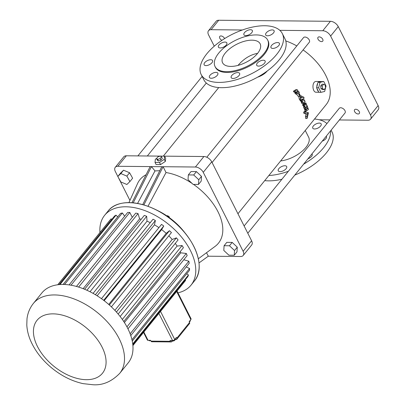 <?xml version="1.0" encoding="UTF-8"?>
<svg xmlns="http://www.w3.org/2000/svg" width="405" height="405" viewBox="0 0 405 405"><rect width="100%" height="100%" fill="white"/><g stroke="black" fill="none" stroke-linecap="round" stroke-linejoin="round"><path stroke-width="0.61" d="M142.707 204.636L161.798 166.703L151.455 166.607L133.22 202.834M161.798 166.703L163.094 166.713L166.03 172.53A50.498 30.178 39 0 1 192.066 183.409M206.53 252.705L208.297 256.203L240.616 256.507A6.733 4.025 -141 0 0 243.192 255.474A6.733 4.025 -141 0 0 243.127 251.292L203.244 172.333A6.733 4.025 -141 0 0 195.412 167.017L163.094 166.713L143.841 204.96M243.192 255.474L251.677 244.979A6.733 4.025 -141 0 0 251.611 240.793L211.729 161.838A6.733 4.025 -141 0 0 203.897 156.522L160.496 156.117M160.122 156.112L126.325 155.793A6.733 4.025 -141 0 0 123.748 156.826L115.263 167.321A6.733 4.025 -141 0 0 115.329 171.502L117.835 176.464M131.974 202.733L150.164 166.592L117.84 166.288A6.733 4.025 -141 0 0 115.263 167.321M150.164 166.592L151.455 166.607L154.988 170.925L159.788 170.702M156.629 158.406L155.328 159.261L155.024 162.43L156.087 164.536L160.562 164.577L165.346 161.448L165.655 158.279L164.592 156.173L160.522 156.138M156.031 209.831A47.132 28.168 39 0 1 185.617 233.751M137.568 203.447L154.988 170.925M193.509 184.397A50.498 30.178 39 0 1 215.101 246.387L198.344 258.744M234.252 255.246L236.971 251.885L237.264 247.177L232.181 242.413L226.81 242.362L224.092 245.719L223.798 250.432L228.881 255.196L234.252 255.246L234.546 250.533L229.468 245.769L224.092 245.719M198.49 184.447L201.204 181.086L201.498 176.377L196.42 171.614L191.044 171.563L188.33 174.919L188.036 179.633L193.114 184.397L198.49 184.447L198.784 179.734L193.701 174.97L188.33 174.919M118.23 177.243L129.929 200.409M128.932 202.621L137.503 183.647A50.498 30.178 39 0 1 146.068 174.727M129.899 181.567L132.612 178.21L129.58 172.743L123.54 170.206L120.528 173.132L117.809 176.489L120.842 181.956L126.886 184.493L129.899 181.567L126.866 176.099L120.822 173.563L117.809 176.489M165.346 161.448L164.283 159.342L164.592 156.173M160.562 164.577L159.499 162.471L164.283 159.342M155.024 162.43L159.499 162.471M147.972 206.332L166.03 172.53M208.297 256.203L199.012 262.936M168.819 217.252L169.219 216.761L169.462 217.718M167.245 216.143L167.614 215.683L169.219 216.761M166.9 215.911L167.614 215.683M232.181 242.413L229.468 245.769M237.264 247.177L234.546 250.533M196.42 171.614L193.701 174.97M201.498 176.377L198.784 179.734M237.948 213.739L326.187 104.596A47.132 28.168 -141 0 0 303.097 49.926M296.799 45.932A47.132 28.168 -141 0 0 285.773 40.905M318.862 92.259L316.209 92.234C312.204 92.527 311.526 81.081 316.31 81.461L320.335 81.501A5.386 3.448 -89.5 0 1 321.018 81.613L318.639 82.169A5.386 3.448 -89.5 0 1 320.335 81.501M303.148 103.523L301.852 103.513A47.132 28.168 -141 0 0 301.279 102.45L302.57 102.46A48.813 29.175 39 0 1 303.148 103.523L303.816 103.042A48.813 29.175 39 0 0 303.588 102.612L305.142 101.488A48.813 29.175 39 0 0 304.58 100.43L304.16 100.425M300.323 100.025L299.999 100.258A47.132 28.168 -141 0 1 300.429 100.966L301.517 101.68L301.279 102.45M301.153 100.035L299.852 100.02A47.132 28.168 -141 0 0 299.229 99.033L300.53 99.048A48.813 29.175 39 0 1 301.153 100.035L302.722 98.931A48.813 29.175 39 0 1 303.264 99.843L302.444 100.344L302.818 100.592M298.779 96.334L299.229 99.033M296.389 94.051L298.288 96.441L300.095 96.349L300.611 98.992L299.305 98.982M307.263 113.992L304.023 113.542A47.132 28.168 -141 0 0 303.598 112.195L304.909 112.205A48.813 29.175 39 0 1 305.345 113.557L307.263 113.992L307.542 112.56L306.028 112.22A48.813 29.175 39 0 0 305.8 111.522L304.909 112.205M305.8 111.522L304.489 111.512L303.598 112.195M306.069 113.982L305.441 116.584L305.669 118.478L307.051 118.488L308.519 112.782L307.714 112.595L306.793 116.594L307.051 118.488M306.377 111.066L305.066 111.056A47.132 28.168 -141 0 0 304.682 109.922L305.988 109.937A48.813 29.175 39 0 1 306.377 111.066L308.463 109.461A48.813 29.175 39 0 0 308.094 108.332L307.132 108.322M305.36 109.254A47.132 28.168 -141 0 1 305.4 109.375L304.682 109.922M305.74 109.259L304.433 109.249A47.132 28.168 -141 0 0 304.044 108.226L305.34 108.241A48.813 29.175 39 0 1 305.74 109.259L306.464 108.712A48.813 29.175 39 0 1 306.707 109.391L305.988 109.937M305.279 108.089L303.983 108.079A47.132 28.168 -141 0 0 303.522 106.986L304.818 107.001A48.813 29.175 39 0 1 305.279 108.089L305.927 107.608A48.813 29.175 39 0 0 305.76 107.203L307.258 106.08A48.813 29.175 39 0 0 306.793 104.966L306.403 104.961M302.494 104.773L303.791 104.784L304.54 104.237L303.249 104.227L302.494 104.773A47.132 28.168 -141 0 1 302.839 105.487L303.821 106.196L303.522 106.986M304.276 104.237A47.132 28.168 -141 0 0 303.897 103.442L305.193 103.457A48.813 29.175 39 0 1 305.623 104.358L304.838 104.86L305.162 105.108M305.193 103.457L305.876 102.956L304.585 102.946L303.897 103.442M296.997 94.056L295.655 94.046A47.132 28.168 -141 0 0 294.855 93.049L296.207 93.064A48.813 29.175 39 0 1 296.997 94.056L299.391 92.456A48.813 29.175 39 0 0 298.622 91.459L297.29 91.444M295.478 92.254A47.132 28.168 -141 0 1 295.68 92.502L294.855 93.049M295.549 92.254L294.182 92.244A47.132 28.168 -141 0 0 293.352 91.272L294.729 91.282A48.813 29.175 39 0 1 295.549 92.254L296.379 91.707A48.813 29.175 39 0 1 297.032 92.517L295.68 92.502M294.729 91.282L297.179 89.682L295.812 89.667L293.352 91.272M257.555 77.203C261.696 75.801 264.936 73.72 267.28 70.966L267.28 70.961M212.068 162.511L309.293 42.257A3.701 2.212 -141 0 0 307.805 38.212A3.701 2.212 -141 0 0 303.532 37.604L206.808 157.236M247.794 233.229L345.019 112.98A3.701 2.212 -141 0 0 343.531 108.93A3.701 2.212 -141 0 0 339.258 108.322L244.129 225.98M123.54 170.206L120.822 173.563M129.58 172.743L126.866 176.099M156.512 158.552L157.312 160.132L158.436 160.998L160.932 160.167L162.304 158.471L161.504 156.892L160.38 156.026L157.884 156.856L156.512 158.552L157.636 159.418L160.132 158.588L161.504 156.892M305.254 130.486L308.661 137.234A22.219 10.722 153.2 0 1 305.897 147.415A22.219 10.722 153.2 0 1 280.635 160.942M339.37 119.961L367.988 120.234A6.733 4.025 -141 0 0 370.565 119.202A6.733 4.025 -141 0 0 370.504 115.015L330.617 36.06A6.733 4.025 -141 0 0 322.785 30.745L279.825 30.34M242.382 29.99L211.086 29.697A6.733 4.025 -141 0 0 208.509 30.724A6.733 4.025 -141 0 0 208.57 34.911L214.265 46.18M319.241 119.774L329.918 119.875M359.275 111.638A3.027 1.812 -141 0 0 356.911 109.507A3.027 1.812 -141 0 0 354.588 109.709A3.027 1.812 -141 0 0 355.808 113.025A3.027 1.812 -141 0 0 359.301 113.522A3.027 1.812 -141 0 0 359.275 111.638M322.714 39.26A3.027 1.812 -141 0 0 320.35 37.128A3.027 1.812 -141 0 0 318.026 37.331A3.027 1.812 -141 0 0 319.246 40.647A3.027 1.812 -141 0 0 322.739 41.143A3.027 1.812 -141 0 0 322.714 39.26M224.578 38.617A3.027 1.812 -141 0 0 224.456 38.333A3.027 1.812 -141 0 0 222.097 36.202A3.027 1.812 -141 0 0 219.773 36.41A3.027 1.812 -141 0 0 221.94 40.328M318.477 91.5A5.386 3.448 -89.5 0 1 316.993 88.568L318.887 92.315L320.957 92.335L318.654 87.774L320.046 82.347L323.747 81.476L326.045 86.037L324.653 91.464L320.957 92.335M316.832 86.786A5.386 3.448 -89.5 0 1 317.728 83.293L316.583 87.753L318.654 87.774M304.58 100.43L304.033 100.82L304.003 99.402A48.813 29.175 39 0 0 303.436 98.43L304.145 97.929A48.813 29.175 39 0 0 303.548 96.942L302.474 96.932M300.429 100.966L301.725 100.982L302.813 101.69L301.517 101.68M302.145 99.832L303.264 99.843M303.548 96.942L302.677 97.554C302.251 96.208 301.533 95.681 300.525 95.975L298.9 92.937L299.604 96.456M300.591 95.869L301.011 95.869L300.525 95.975M304.023 113.542L305.345 113.557M305.441 116.584L306.793 116.594M305.34 108.241L307.476 106.636A48.813 29.175 39 0 1 307.856 107.654L307.101 108.231A48.813 29.175 39 0 1 307.339 108.904L308.094 108.332M306.529 106.626L307.476 106.636M302.839 105.487L304.135 105.497L305.117 106.211L303.821 106.196M304.595 104.348L305.623 104.358M305.876 102.956A48.813 29.175 39 0 1 306.332 103.928L306.246 105.376L306.793 104.966M297.179 89.682A48.813 29.175 39 0 1 297.979 90.654L297.108 91.226A48.813 29.175 39 0 1 297.761 92.031L298.622 91.459M160.932 160.167L160.132 158.588M158.436 160.998L157.636 159.418M314.513 119.04A45.446 21.931 153.2 0 1 326.936 123.56M330.536 130.886A45.446 21.931 153.2 0 1 303.644 164.152M288.34 171.3A45.446 21.931 153.2 0 1 268.844 175.522M286.087 168.723A4.713 2.273 153.2 0 1 281.733 171.396A4.713 2.273 153.2 0 1 278.26 170.814A4.713 2.273 153.2 0 1 281.44 166.657A4.713 2.273 153.2 0 1 286.674 166.561A4.713 2.273 153.2 0 1 286.087 168.723M320.583 126.061A4.713 2.273 153.2 0 1 316.224 128.734A4.713 2.273 153.2 0 1 312.751 128.152A4.713 2.273 153.2 0 1 315.935 123.996A4.713 2.273 153.2 0 1 321.165 123.9A4.713 2.273 153.2 0 1 320.583 126.061M326.222 136.227A4.713 2.273 153.2 0 1 326.455 136.541A4.713 2.273 153.2 0 1 325.873 138.697A4.713 2.273 153.2 0 1 322.248 141.143M311.936 153.895A4.713 2.273 153.2 0 1 312.169 154.214A4.713 2.273 153.2 0 1 311.582 156.37A4.713 2.273 153.2 0 1 307.962 158.811M370.565 119.202L378.204 109.755A6.733 4.025 -141 0 0 378.138 105.573L338.256 26.614A6.733 4.025 -141 0 0 330.424 21.303L218.72 20.25A6.733 4.025 -141 0 0 216.143 21.283L208.509 30.724M316.993 88.568L316.583 87.753M317.728 83.293L317.981 82.326L318.639 82.169M321.018 81.613L323.747 81.476M299.999 100.258L301.3 100.268L302.074 99.721A48.813 29.175 39 0 1 302.444 100.344M301.3 100.268A48.813 29.175 39 0 1 301.725 100.982M301.366 101.787L302.813 101.69M302.656 101.802L302.57 102.46M300.571 97.382L301.249 98.137C301.948 97.671 301.897 97.215 301.097 96.77L300.571 97.382M298.632 94.623L299.376 95.377C300.095 94.912 300.024 94.456 299.163 94.016L298.632 94.623M301.603 99.716L302.074 99.721M305.4 109.375L306.707 109.391M304.54 104.237A48.813 29.175 39 0 1 304.838 104.86M303.791 104.784A48.813 29.175 39 0 1 304.135 105.497M303.649 106.328L305.117 106.211M304.945 106.338L304.818 107.001M296.207 93.064L297.032 92.517M282.331 33.59L284.988 38.855A45.446 21.931 153.2 0 1 268.5 70.045A45.446 21.931 153.2 0 1 221.515 87.682A45.446 21.931 153.2 0 1 203.857 79.836L201.199 74.576A45.446 21.931 153.2 0 1 231.878 34.506A45.446 21.931 153.2 0 1 282.331 33.59A45.446 21.931 153.2 0 1 265.842 64.78A45.446 21.931 153.2 0 1 218.857 82.418A45.446 21.931 153.2 0 1 201.199 74.576M281.91 179.253A45.446 21.931 153.2 0 1 268.576 180.853A45.446 21.931 153.2 0 1 264.713 180.63M331.118 130.172L332.054 132.025A45.446 21.931 153.2 0 1 294.789 175.107M317.981 82.326L320.046 82.347M210.013 75.279A4.713 2.273 -26.8 0 0 209.425 77.436A4.713 2.273 -26.8 0 0 214.66 77.34A4.713 2.273 -26.8 0 0 217.839 73.189A4.713 2.273 -26.8 0 0 214.372 72.601A4.713 2.273 -26.8 0 0 210.013 75.279M231.781 75.482A4.713 2.273 -26.8 0 0 231.194 77.644A4.713 2.273 -26.8 0 0 236.429 77.547A4.713 2.273 -26.8 0 0 239.608 73.391A4.713 2.273 -26.8 0 0 236.14 72.809A4.713 2.273 -26.8 0 0 231.781 75.482M257.281 63.129A4.713 2.273 -26.8 0 0 256.694 65.291A4.713 2.273 -26.8 0 0 261.924 65.195A4.713 2.273 -26.8 0 0 265.108 61.039A4.713 2.273 -26.8 0 0 261.635 60.456A4.713 2.273 -26.8 0 0 257.281 63.129M271.568 45.461A4.713 2.273 -26.8 0 0 270.98 47.618A4.713 2.273 -26.8 0 0 276.21 47.522A4.713 2.273 -26.8 0 0 279.394 43.37A4.713 2.273 -26.8 0 0 275.921 42.783A4.713 2.273 -26.8 0 0 271.568 45.461M266.277 32.82A4.713 2.273 -26.8 0 0 265.69 34.977A4.713 2.273 -26.8 0 0 270.92 34.886A4.713 2.273 -26.8 0 0 274.104 30.729A4.713 2.273 -26.8 0 0 270.631 30.147A4.713 2.273 -26.8 0 0 266.277 32.82M244.509 32.613A4.713 2.273 -26.8 0 0 243.921 34.774A4.713 2.273 -26.8 0 0 249.151 34.678A4.713 2.273 -26.8 0 0 252.335 30.522A4.713 2.273 -26.8 0 0 248.862 29.94A4.713 2.273 -26.8 0 0 244.509 32.613M219.009 44.965A4.713 2.273 -26.8 0 0 218.422 47.127A4.713 2.273 -26.8 0 0 223.656 47.031A4.713 2.273 -26.8 0 0 226.835 42.874A4.713 2.273 -26.8 0 0 223.368 42.292A4.713 2.273 -26.8 0 0 219.009 44.965M204.722 62.638A4.713 2.273 -26.8 0 0 204.135 64.795A4.713 2.273 -26.8 0 0 209.37 64.699A4.713 2.273 -26.8 0 0 212.549 60.547A4.713 2.273 -26.8 0 0 209.081 59.96A4.713 2.273 -26.8 0 0 204.722 62.638M99.959 232.551A55.546 33.195 39 0 1 104.637 215.303A55.546 33.195 39 0 1 168.703 224.416A55.546 33.195 39 0 1 191.028 285.15A55.546 33.195 39 0 1 177.952 292.835M323.656 84.23L322.107 84.215L320.735 85.911L320.978 88.599L322.593 89.596L324.147 89.611L322.532 88.614L322.284 85.926L323.656 84.23L325.276 85.222L325.519 87.915L324.147 89.611M267.659 40.009L268.059 40.799A29.459 14.215 153.2 0 1 257.367 61.013A29.459 14.215 153.2 0 1 226.916 72.449A29.459 14.215 153.2 0 1 215.47 67.362L215.075 66.577A29.459 14.215 153.2 0 1 234.956 40.606A29.459 14.215 153.2 0 1 267.659 40.009A29.459 14.215 153.2 0 1 256.973 60.223A29.459 14.215 153.2 0 1 226.516 71.66A29.459 14.215 153.2 0 1 215.075 66.577M57.733 284.781L110.241 219.834A48.342 28.892 39 0 1 111.117 218.832L111.81 219.404M59.074 284.629L114.559 216.007A48.342 28.892 39 0 1 116.053 215.146L117.708 216.908M63.089 284.462L120.528 213.42A48.342 28.892 39 0 1 122.376 212.989L124.659 216.194M69.093 284.917L127.691 212.443A48.342 28.892 39 0 1 129.813 212.463L132.293 217.369M76.439 286.451L135.731 213.116A48.342 28.892 39 0 1 138.034 213.582L139.598 218.857A41.437 24.761 39 0 1 141.193 219.257M84.594 289.266L144.307 215.409A48.342 28.892 39 0 1 146.686 216.305L147.02 221.221A41.437 24.761 39 0 1 150.265 222.649M93.079 293.382L153.029 219.226A48.342 28.892 39 0 1 155.388 220.512L154.477 224.856A41.437 24.761 39 0 1 158.917 227.635M101.463 298.693L161.529 224.4A48.342 28.892 39 0 1 163.762 226.02L161.641 229.594A41.437 24.761 39 0 1 166.202 233.361L169.432 230.703A48.342 28.892 39 0 1 171.436 232.581L111.38 306.863M168.809 235.837A41.437 24.761 39 0 1 172.186 239.476L176.388 237.856A48.342 28.892 39 0 1 178.078 239.917L118.159 314.032M175.274 243.39A41.437 24.761 39 0 1 177.101 246.068L182.098 245.552A48.342 28.892 39 0 1 183.404 247.703L123.748 321.489M180.21 251.652A41.437 24.761 39 0 1 180.746 252.836L186.305 253.449A48.342 28.892 39 0 1 187.171 255.595L127.97 328.819M183.814 259.747L188.836 261.21A48.342 28.892 39 0 1 189.221 263.26L130.774 335.542M186.234 266.951L189.575 268.49A48.342 28.892 39 0 1 189.459 270.348L132.278 341.071M186.659 273.81L188.487 274.97A48.342 28.892 39 0 1 187.88 276.559L132.83 344.645M185.131 279.961L185.627 280.371A48.342 28.892 39 0 1 185.424 280.619L132.916 345.566L185.627 280.371M320.978 88.599L322.532 88.614M320.735 85.911L322.284 85.926M57.809 284.771L111.117 218.832M59.93 284.558L116.053 215.146M64.557 284.502L122.376 212.989M70.986 285.216L129.813 212.463M78.605 287.089L138.034 213.582M83.147 288.684L139.598 218.857M86.893 290.264L146.686 216.305M90.001 291.747L147.02 221.221M95.393 294.718L155.388 220.512M97.129 295.787L154.477 224.856M103.68 300.328L163.762 226.02M104.161 300.692L161.641 229.594M108.727 304.444L166.202 233.361M109.36 305L169.432 230.703M114.873 310.357L172.186 239.476M116.417 312.032L176.388 237.856M120.158 316.497L177.101 246.068M122.35 319.449L182.098 245.552M124.411 322.512L180.746 252.836M126.957 326.855L186.305 253.449M130.147 333.801L188.836 261.21M131.979 339.724L189.575 268.49M132.744 343.916L188.487 274.97M257.529 53.445A21.04 10.15 153.2 0 1 238.079 65.387A21.04 10.15 153.2 0 1 222.588 62.78A21.04 10.15 153.2 0 1 236.788 44.231A21.04 10.15 153.2 0 1 260.147 43.806A21.04 10.15 153.2 0 1 257.529 53.445M143.537 332.429L147.369 340.018A1.681 0.81 -26.8 0 0 148.027 340.311L150.609 340.332L151.009 341.121A1.681 1.078 90.5 0 0 151.845 341.759L171.234 341.942A1.681 1.078 90.5 0 0 171.917 341.572A3.367 1.625 153.2 0 1 172.616 340.883M176.661 291.463L190.851 319.565L189.155 321.661L189.555 322.451L176.828 338.195L176.428 337.406L174.732 339.501A1.681 0.81 153.2 0 1 172.591 340.539L170.004 340.514L170.404 341.304A1.681 1.078 90.5 0 0 171.234 341.942M33.362 303.461L41.847 292.967A55.546 33.195 39 0 1 105.913 302.074A55.546 33.195 39 0 1 128.238 362.814L119.753 373.309C111.648 381.621 102.748 385.433 93.049 384.75L83.111 383.636C72.252 381.247 62.026 376.21 52.427 368.53C42.636 360.602 35.417 351.449 30.77 341.071C28.431 335.735 27.105 330.374 26.796 324.977L26.998 318.836C27.682 313.08 29.803 307.957 33.362 303.461A55.546 33.195 39 0 1 97.428 312.569A55.546 33.195 39 0 1 119.753 373.309M190.851 319.565A1.681 0.81 -26.8 0 0 191.064 318.791L177.025 291.008M237.998 65.407C243.931 58.634 250.462 54.619 257.59 53.364M189.555 322.451A1.681 1.007 39 0 1 189.57 323.499L176.843 339.238A1.681 1.007 39 0 1 176.2 339.496A3.367 1.625 153.2 0 0 175.046 339.658M176.828 338.195A1.681 1.007 39 0 1 176.843 339.238M189.899 320.745L190.173 321.292L189.201 321.757M190.477 320.031L190.173 321.292M148.767 340.316L149.592 340.863L149.318 340.322M150.67 340.448L149.592 340.863M174.854 339.355L175.132 339.906L174.039 340.833L172.697 341.045L172.444 340.539M174.914 339.274L175.132 339.906M173.745 340.246L174.039 340.833M203.897 156.522L195.412 167.017M126.325 155.793L117.84 166.288M211.729 161.838L203.244 172.333M251.611 240.793L243.127 251.292M137.983 203.543A55.5 33.169 39 0 1 195.549 250.082M330.424 21.303L322.785 30.745M338.256 26.614L330.617 36.06M218.72 20.25L211.086 29.697M378.138 105.573L370.504 115.015M108.008 211.137A55.546 33.195 39 0 1 172.074 220.244A55.546 33.195 39 0 1 194.4 280.984C206.292 267.523 195.205 237.973 171.436 219.707C148.701 201.103 118.488 197.002 108.008 211.137L104.637 215.303M148.027 340.311L143.851 332.044M170.404 341.304L151.009 341.121M172.591 340.539L158.897 313.435M174.732 339.501L160.537 311.404M171.391 340.529L171.917 341.572M175.638 338.383L176.2 339.496M86.386 379.682A42.08 25.15 39 0 1 33.468 330.07A42.08 25.15 39 0 1 89.449 330.596A42.08 25.15 39 0 1 86.386 379.682M218.74 87.561L163.296 156.143M202.135 76.429L137.882 155.905M206.317 83.04L147.334 155.991M298.9 92.937L297.564 92.927M191.028 285.15L194.4 280.984"/></g></svg>
